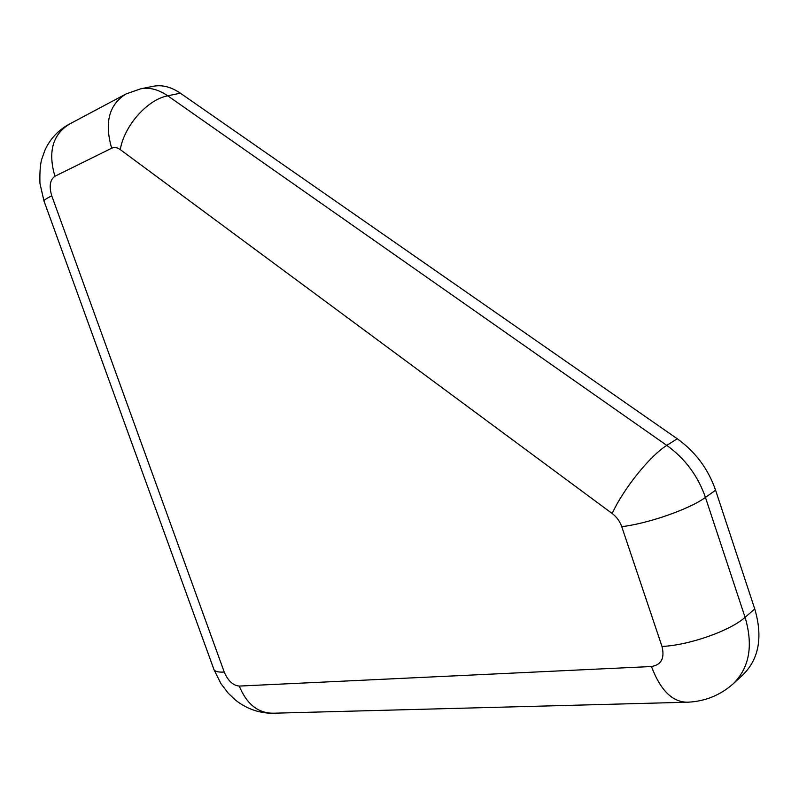 <?xml version="1.0" encoding="UTF-8"?>
<svg xmlns="http://www.w3.org/2000/svg" width="799" height="799" viewBox="0 0 799 799"><rect width="100%" height="100%" fill="white"/><g stroke="black" fill="none" stroke-linecap="round" stroke-linejoin="round"><path stroke-width="1.2" d="M651.475 666.516C660.483 690.506 672.628 702.401 687.909 702.201C705.307 701.332 720.448 695.15 733.332 683.664L742.92 674.865C759.02 658.855 762.965 636.893 754.755 608.978L715.584 490.206C708.184 468.903 695.4 451.765 677.252 438.761L180.354 93.183C171.096 86.891 162.067 84.584 153.268 86.282L140.664 88.829L126.052 93.952C109.024 104.539 104.24 122.627 111.69 148.224L54.921 176.249C49.977 179.805 48.919 186.347 51.765 195.855L224.249 672.069C227.995 680.808 233.008 685.472 239.281 686.071L651.475 666.516C661.342 664.888 664.848 658.206 662.001 646.471L621.752 526.681C619.874 521.328 616.688 516.943 612.194 513.527L120.259 149.613C117.223 147.445 114.367 146.986 111.69 148.224M754.755 608.978L745.077 617.327L705.447 497.417C697.956 475.914 685.083 458.576 666.815 445.413L167.77 95.82C158.492 89.468 149.453 87.141 140.664 88.829M733.332 683.664C749.472 667.604 753.387 645.492 745.077 617.327C730.106 630.84 689.108 645.232 662.001 646.471M715.584 490.206L705.447 497.417C689.717 509.053 648.398 523.505 621.752 526.681M677.252 438.761L666.815 445.413C650.186 455.53 623.3 488.978 612.194 513.527M180.354 93.183L167.77 95.82C147.495 99.485 124.215 125.733 120.259 149.613M685.332 702.271L273.857 713.207C258.347 713.447 246.821 704.398 239.281 686.071M51.765 195.855C45.893 198.701 43.346 200.519 44.115 201.338L213.693 668.823C214.132 671.32 217.648 672.398 224.249 672.069M124.714 94.672L69.523 124.035C52.654 134.462 47.79 151.87 54.921 176.249M271.131 713.277C257.887 712.808 245.992 708.403 235.435 700.054L228.224 693.192L220.973 683.704L214.052 669.802M43.965 200.939L39.95 183.39C39.65 172.534 40.23 164.534 41.688 159.391L45.004 150.062C49.977 139.226 57.698 130.796 68.135 124.774"/></g></svg>
